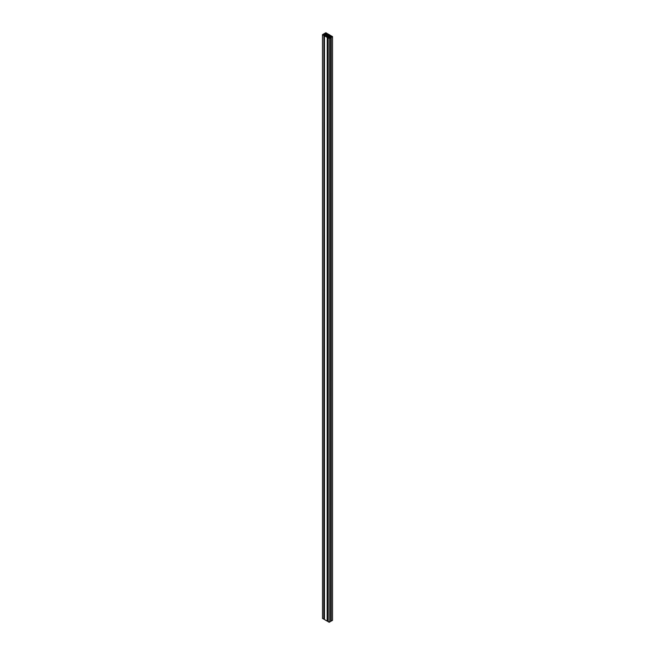 <?xml version="1.0" encoding="UTF-8"?>
<svg xmlns="http://www.w3.org/2000/svg" width="655" height="655" viewBox="0 0 655 655"><rect width="100%" height="100%" fill="white"/><g stroke="black" fill="none" stroke-linecap="round" stroke-linejoin="round"><path stroke-width="0.98" d="M325.461 33.094L326.165 33.094M328.875 37.057L328.712 37.098A0.958 0.549 180 0 1 328.36 36.893L328.433 36.434A0.819 0.475 0 0 0 328.409 36.475L328.409 36.762A0.819 0.475 0 0 0 328.433 36.795L328.351 36.361A0.95 0.549 180 0 1 328.712 36.14L328.875 37.057A0.819 0.475 0 0 0 328.941 37.065L328.941 36.164A0.819 0.475 0 0 0 328.875 36.181M325.502 35.108L325.339 35.149A0.958 0.549 180 0 1 324.986 34.944L325.06 34.494A0.819 0.475 0 0 0 325.036 34.527L324.986 34.396A0.95 0.549 180 0 1 325.339 34.191L325.502 35.108A0.819 0.475 0 0 0 325.568 35.124L325.568 34.224A0.819 0.475 0 0 0 325.502 34.232M323.275 34.911L323.275 34.437L322.948 34.756M327.983 36.639L327.983 36.639A0.835 0.483 0 0 1 328.237 36.737L328.409 36.475M329.146 37.31L329.236 35.935L329.146 37.31A0.835 0.483 0 0 0 328.974 37.163L328.941 37.065M329.94 36.95L330.014 36.344A0.958 0.549 180 0 0 329.661 36.14L329.661 37.098A0.95 0.549 180 0 0 330.014 36.893L329.981 36.917M326.125 34.232A0.819 0.475 0 0 0 326.059 34.224L326.059 35.124A0.819 0.475 0 0 0 326.125 35.108L326.206 34.216L326.288 35.149A0.95 0.549 180 0 0 326.64 34.944L326.567 34.854A0.819 0.475 0 0 0 326.591 34.813L326.591 34.813M324.618 34.699L324.618 34.699A0.835 0.483 0 0 1 324.864 34.789L325.036 34.813A0.819 0.475 0 0 0 325.06 34.854M325.772 35.362L325.871 33.986L325.772 35.362A0.835 0.483 0 0 0 325.609 35.223L325.568 35.124M329.236 35.935A0.835 0.483 0 0 0 329.391 36.066L329.432 37.065A0.819 0.475 0 0 0 329.498 37.057M325.666 33.315L326.075 33.078M328.835 38.055L329.301 38.326M331.446 36.549L331.913 36.819M331.676 36.434L331.725 36.852M329.064 37.949L329.113 38.358M323.275 34.437L323.087 35.042L322.948 34.584M325.699 32.987L325.699 34.06L325.699 32.987M326.567 35.01L326.64 34.396A0.958 0.549 180 0 0 326.288 34.191L326.125 35.108M331.119 37.253L331.119 620.965M331.037 621.014L331.037 37.294M330.898 36.033L330.914 36.516L331.209 35.837L332.527 36.614L331.209 37.392L331.209 621.104L332.511 620.35L332.511 36.639M330.529 36.426L330.529 35.452L330.235 36.254M330.366 36.328L330.366 35.452M327.729 34.568L327.836 33.896L330.529 35.452M327.164 34.478L327.164 33.503L326.87 34.306M326.992 34.379L326.992 33.503M324.765 34.306L324.471 33.503L324.471 34.478L323.652 34.166L323.807 34.568M324.634 34.379L324.634 33.503M322.473 34.674L322.489 618.41L322.473 34.674L323.791 33.896L323.906 34.568M323.881 35.304L323.791 619.163L323.963 35.354M324.086 35.28L323.398 35.01L324.487 34.879L324.945 35.869M327.246 37.253L327.164 621.104L327.328 37.294M327.836 37.785L329.228 38.539L329.146 622.25L327.836 621.497L327.836 37.785L328.319 37.818M330.055 37.818L330.529 37.785L330.513 36.819L331.602 36.958L330.898 37.204L330.914 620.94M326.059 35.124L326.018 34.191L326.026 35.141M331.209 37.392L331.209 621.104M330.153 36.205L330.055 35.37L329.383 35.689M330.447 35.501L330.447 36.377M326.583 33.544L326.599 34.15L326.444 33.282L326.165 33.904L327.819 34.568M327.082 33.552L327.082 34.428M324.552 34.428L324.552 33.552M324.487 34.469L325.633 33.659L324.945 33.421L324.847 34.257M328.319 37.867L328.99 37.802L328.835 37.384L326.763 36.958L327.475 37.204L327.459 620.94M325.592 35.182L325.609 34.126M325.429 35.124L325.42 34.216L325.429 35.124M328.966 37.13L328.974 36.148L328.974 37.114M328.794 37.073L328.794 36.156L328.794 37.073M327.164 33.503L325.854 32.75L324.471 33.503M324.086 618.942L324.086 35.231M324.945 35.919L325.461 35.444L325.461 35.943M327.164 37.392L324.471 35.837L324.471 619.548L327.164 621.104M329.228 622.25L330.529 621.497L330.529 37.785L329.228 38.539M330.513 36.819L329.367 37.63L330.055 37.867M331.193 36.516L329.367 35.46M322.489 618.41L323.791 619.163M322.489 34.699L323.791 35.452M324.487 34.879L325.461 35.444M327.819 36.426L327.819 34.772L328.425 34.428L328.425 36.082M328.425 34.428L329.612 35.108L327.852 36.41L326.575 36.86L325.388 36.181L327.819 34.772M325.994 36.524L325.994 35.828M331.864 36.377L331.864 36.852M329.252 37.884L329.252 38.358M323.136 34.911L323.136 34.437M325.887 33.397L325.887 32.93M325.748 33.397L325.748 32.93M325.609 35.141L325.609 34.199M329.735 35.959L329.735 35.231M329.817 35.231L329.817 36.009M326.362 34.011L326.362 33.282M326.444 33.282L326.444 34.06M326.788 34.257L326.788 33.675M325.052 33.544L325.052 34.142L325.027 33.569M325.183 34.06L325.183 33.282M325.265 33.282L325.265 34.011M324.086 34.568L324.086 34.109L324.102 34.568M329.146 622.25L329.146 38.539M325.339 35.149L325.339 34.191M326.288 34.191L326.288 35.149M328.712 37.098L328.712 36.14M329.661 36.14L329.661 37.089M330.939 36.721L330.939 37.163M324.061 34.772L324.061 35.214M327.435 36.721L327.435 37.163M327.852 36.819L327.852 37.777M328.835 37.384L328.835 37.892M329.539 37.384L329.539 37.892M326.165 36.623L326.165 35.444M327.148 34.879L327.148 36.533M327.565 36.508L327.565 34.772M325.068 35.01L325.068 34.478M332.527 620.326L332.527 36.614"/></g></svg>
